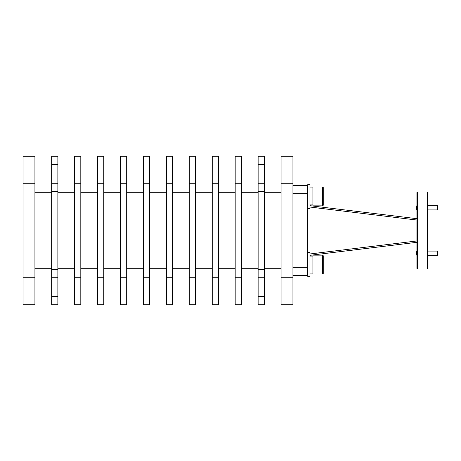 <?xml version="1.0" encoding="UTF-8"?>
<svg xmlns="http://www.w3.org/2000/svg" width="461" height="461" viewBox="0 0 461 461"><rect width="100%" height="100%" fill="white"/><g stroke="black" fill="none" stroke-linecap="round" stroke-linejoin="round"><path stroke-width="0.69" d="M427.203 191.937L427.889 192.623L427.889 268.377L427.203 269.063L427.203 191.937L417.608 191.937L417.608 269.063L416.923 268.377L416.923 192.623L417.608 191.937M307.787 186.221L307.101 185.535L292.942 185.535L307.101 185.535L307.101 275.465L307.787 274.779M292.942 275.465L307.101 275.465M312.915 274.018L312.915 255.129L322.631 255.129L322.631 274.018L312.915 274.018M322.631 274.018L323.714 272.941L323.714 256.207L322.631 255.129M307.787 252.426L309.948 252.426L309.948 276.721L307.787 276.721L307.787 184.279L309.948 184.279L309.948 208.574L307.787 208.574M322.631 205.871L312.915 205.871L312.915 186.982L322.631 186.982L322.631 205.871L323.714 204.793L323.714 188.059L322.631 186.982M312.915 187.927L309.948 187.927M312.915 204.926L309.948 204.926M264.337 164.375L264.337 156.279L258.131 156.279L258.131 164.375L264.337 164.375L264.337 183.271L258.131 183.271L258.131 191.367L264.337 191.367L264.337 183.271M264.337 277.729L264.337 269.633L258.131 269.633L258.131 277.729L264.337 277.729L264.337 296.625L258.131 296.625L258.131 304.721L264.337 304.721L264.337 296.625M51.661 269.633L51.661 277.729L57.867 277.729L57.867 269.633L51.661 269.633L51.661 191.367L57.867 191.367L57.867 183.271L51.661 183.271L51.661 191.367M57.867 304.721L57.867 296.625L51.661 296.625L51.661 304.721L57.867 304.721M57.867 164.375L57.867 156.279L51.661 156.279L51.661 164.375L57.867 164.375L57.867 183.271M416.923 218.693L309.948 205.687L416.923 218.693M309.948 255.313L416.923 242.307M57.867 191.367L57.867 269.633M57.867 277.729L57.867 296.625M51.661 296.625L51.661 277.729M51.661 183.271L51.661 164.375M258.131 296.625L258.131 277.729M258.131 269.633L258.131 191.367M258.131 183.271L258.131 164.375M264.337 191.367L264.337 269.633M323.714 260.142L323.714 265.496M51.661 268.285L34.927 268.285M51.661 192.715L34.927 192.715M34.927 156.279L34.927 304.721L23.05 304.721L23.05 156.279L34.927 156.279M74.601 268.285L57.867 268.285M74.601 192.715L57.867 192.715M74.601 304.721L74.601 156.279L80.808 156.279L80.808 304.721L74.601 304.721M97.542 268.285L80.808 268.285M97.542 192.715L80.808 192.715M97.542 304.721L97.542 156.279L103.748 156.279L103.748 304.721L97.542 304.721M120.482 268.285L103.748 268.285M120.482 192.715L103.748 192.715M120.482 304.721L120.482 156.279L126.689 156.279L126.689 304.721L120.482 304.721M143.423 268.285L126.689 268.285M143.423 192.715L126.689 192.715M143.423 304.721L143.423 156.279L149.629 156.279L149.629 304.721L143.423 304.721M166.363 268.285L149.629 268.285M166.363 192.715L149.629 192.715M166.363 304.721L166.363 156.279L172.57 156.279L172.57 304.721L166.363 304.721M189.304 268.285L172.57 268.285M189.304 192.715L172.57 192.715M189.304 304.721L189.304 156.279L195.51 156.279L195.51 304.721L189.304 304.721M212.244 268.285L195.51 268.285M212.244 192.715L195.51 192.715M212.244 304.721L212.244 156.279L218.456 156.279L218.456 304.721L212.244 304.721M235.185 268.285L218.456 268.285M235.185 192.715L218.456 192.715M235.185 304.721L235.185 156.279L241.397 156.279L241.397 304.721L235.185 304.721M258.131 268.285L241.397 268.285M258.131 192.715L241.397 192.715M281.072 268.285L264.337 268.285M281.072 192.715L264.337 192.715M281.072 304.721L281.072 156.279L292.942 156.279L292.942 304.721L281.072 304.721M437.524 205.635L437.95 206.061L437.95 209.49L437.524 209.922L437.524 205.635L427.889 205.635M416.923 209.888L416.525 209.49L416.525 206.061L416.923 205.669M437.524 251.078L437.95 251.51L437.95 254.939L437.524 255.365L437.524 251.078L427.889 251.078M416.923 255.331L416.525 254.939L416.525 251.51L416.923 251.112M416.923 240.953L309.948 253.965M309.948 207.035L416.923 220.047M307.787 267.368L292.942 267.368M292.942 193.632L307.787 193.632M241.397 183.271L235.185 183.271M218.456 183.271L212.244 183.271M195.51 183.271L189.304 183.271M172.57 183.271L166.363 183.271M149.629 183.271L143.423 183.271M126.689 183.271L120.482 183.271M103.748 183.271L97.542 183.271M80.808 183.271L74.601 183.271M292.942 183.271L281.072 183.271M241.397 277.729L235.185 277.729M218.456 277.729L212.244 277.729M195.51 277.729L189.304 277.729M172.57 277.729L166.363 277.729M149.629 277.729L143.423 277.729M126.689 277.729L120.482 277.729M103.748 277.729L97.542 277.729M80.808 277.729L74.601 277.729M292.942 277.729L281.072 277.729M34.927 277.729L23.05 277.729M34.927 183.271L23.05 183.271M427.203 269.063L417.608 269.063M312.915 256.074L309.948 256.074M312.915 273.073L309.948 273.073M437.524 209.922L427.889 209.922M437.524 255.365L427.889 255.365"/></g></svg>
